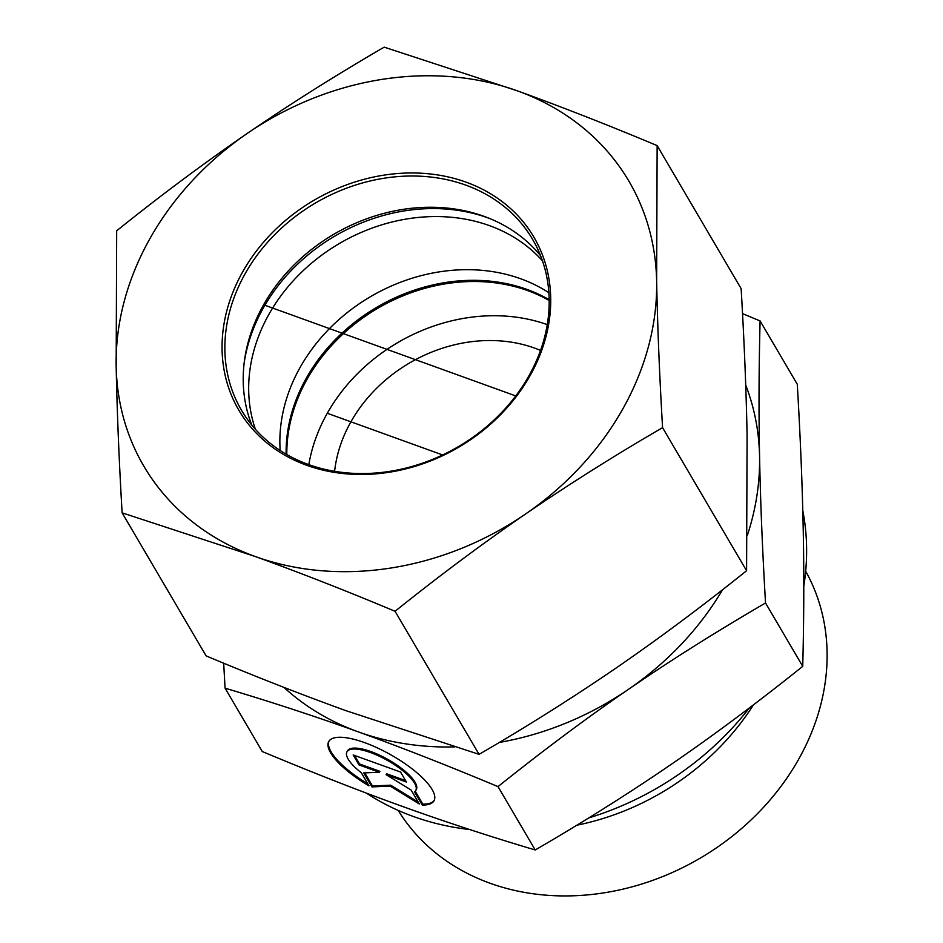 <?xml version="1.0" encoding="UTF-8"?>
<svg xmlns="http://www.w3.org/2000/svg" width="943" height="943" viewBox="0 0 943 943"><rect width="100%" height="100%" fill="white"/><g stroke="black" fill="none" stroke-linecap="round" stroke-linejoin="round"><path stroke-width="1.41" d="M422.264 805.051L414.531 791.872A39.465 12.342 -150.6 0 0 415.769 790.529A39.465 12.342 -150.6 0 0 387.42 760.412A39.465 12.342 -150.6 0 0 346.977 751.819A39.465 12.342 -150.6 0 0 361.24 772.647L368.972 785.825A60.387 18.884 29.4 0 1 328.742 741.552A60.387 18.884 29.4 0 1 390.638 754.706A60.387 18.884 29.4 0 1 434.004 800.784A60.387 18.884 29.4 0 1 422.264 805.051L422.794 804.12A60.387 18.884 -150.6 0 0 434.24 800.312M329.024 741.092A60.387 18.884 -150.6 0 0 367.853 783.916M346.977 751.819L347.507 750.887A39.465 12.342 29.4 0 1 387.95 759.48A39.465 12.342 29.4 0 1 416.287 789.597L415.769 790.529M415.238 791.248L422.794 804.12M354.533 755.437L359.566 764.007L379.864 771.327L379.334 772.258L359.035 764.938L353.177 754.954L400.551 772.034L406.409 782.018L386.111 774.698L411.101 790.01L419.305 803.978L390.154 786.12L371.931 786.898L363.727 772.918L379.334 772.258M359.035 764.938L359.566 764.007M364.776 772.871L372.461 785.967L390.673 785.189L418.162 802.021M371.931 786.898L372.461 785.967M390.154 786.12L390.673 785.189M386.111 774.698L386.642 773.767L405.584 780.604M805.664 571.187A236.292 197.724 149.6 0 1 700.201 858.154A236.292 197.724 149.6 0 1 398.205 810.426M753.445 704.845A236.292 197.724 149.6 0 1 576.833 825.219M225.071 688.166L262.272 751.536C312.628 772.612 359.2 790.847 401.977 806.265C444.778 821.718 489.193 836.288 535.223 849.985C584.613 821.247 630.278 792.485 672.206 763.677C714.157 734.903 757.665 702.464 802.729 666.359C803.931 620.246 804.108 575.065 803.247 530.838C802.399 486.623 800.418 437.776 797.295 384.296L760.093 320.926C758.879 367.676 758.714 412.845 759.575 456.447C760.388 499.979 762.368 548.826 765.527 602.99C715.489 632.128 669.825 660.902 628.533 689.298C587.194 717.623 543.687 750.062 498.01 786.615C447.006 765.292 400.445 747.056 358.305 731.886L358.175 731.839C316.035 716.609 271.667 702.063 225.071 688.166L223.68 663.188M535.223 849.985L498.01 786.615M802.729 666.359L765.527 602.99M802.788 510.611A275.674 230.67 149.6 0 1 803.79 586.157M749.355 707.945A275.674 230.67 149.6 0 1 588.786 817.899M469.744 829.557A275.674 230.67 149.6 0 1 366.485 793.157M334.612 471.311A140.648 117.686 149.6 0 1 534.657 348.108A140.648 117.686 149.6 0 1 540.528 350.407M742.53 313.642L760.093 320.926M358.305 731.886A281.297 235.385 -30.4 0 0 454.573 746.915M499.283 742.447A281.297 235.385 -30.4 0 0 628.533 689.298A281.297 235.385 -30.4 0 0 722.621 589.67M283.937 687.388A281.297 235.385 -30.4 0 0 358.175 731.839M747.292 535.589A281.297 235.385 -30.4 0 0 759.575 456.447A281.297 235.385 -30.4 0 0 745.724 385.157M549.18 300.499A168.773 141.226 -30.4 0 0 527.667 290.597A168.773 141.226 -30.4 0 0 286.813 454.55M547.258 324.64A168.773 141.226 -30.4 0 0 308.832 464.64M244.143 363.161A171.791 143.749 149.6 0 1 490.171 218.705M542.437 260.787A168.773 141.226 -30.4 0 0 366.957 230.045A168.773 141.226 -30.4 0 0 249.141 377.106A168.773 141.226 -30.4 0 0 255.412 429.313M549.168 299.709A168.773 141.226 -30.4 0 0 383.388 303.575A168.773 141.226 -30.4 0 0 286.578 440.864A168.773 141.226 -30.4 0 0 286.118 454.149M280.177 450.495A168.773 141.226 149.6 0 1 280.33 430.232A168.773 141.226 149.6 0 1 380.713 291.069A168.773 141.226 149.6 0 1 548.873 292.731M308.396 464.486A168.773 141.226 149.6 0 1 241.479 410.229A168.773 141.226 149.6 0 1 315.516 202.993A168.773 141.226 149.6 0 1 532.571 239.322A168.773 141.226 149.6 0 1 498.812 415.403A168.773 141.226 149.6 0 1 308.396 464.486M306.734 465.288A171.025 143.112 -30.4 0 0 550.7 297.823A171.025 143.112 -30.4 0 0 301.772 208.038A171.025 143.112 -30.4 0 0 306.734 465.288M251.852 425.152A168.773 141.226 149.6 0 1 301.371 258.005A168.773 141.226 149.6 0 1 483.995 216.324A168.773 141.226 149.6 0 1 540.539 255.647M247.207 133.458A281.297 235.385 -30.4 0 0 116.166 366.297A281.297 235.385 -30.4 0 0 255.364 556.559A281.297 235.385 -30.4 0 0 525.593 513.97A281.297 235.385 -30.4 0 0 656.634 281.12A281.297 235.385 -30.4 0 0 517.436 90.87A281.297 235.385 -30.4 0 0 247.207 133.458C290.845 103.589 336.498 74.815 384.19 47.15L517.436 90.87C561.957 106.972 608.53 125.207 657.141 145.599L656.634 281.12C657.554 327.15 659.534 375.998 662.575 427.662C614.883 455.328 569.23 484.101 525.593 513.97C482.026 543.946 438.519 576.385 395.07 611.288C346.446 590.896 299.886 572.66 255.364 556.559L122.118 512.839C119.077 461.174 117.085 412.327 116.166 366.297L116.684 230.776C160.133 195.873 203.641 163.434 247.207 133.458M122.118 512.839L206.128 655.904C254.74 676.296 301.312 694.531 345.833 710.633L479.068 754.353C526.76 726.688 572.425 697.914 616.062 668.045C659.629 638.057 703.136 605.618 746.585 570.727L747.092 435.194C746.172 389.176 744.192 340.329 741.139 288.664L657.141 145.599M479.068 754.353L395.07 611.288M746.585 570.727L662.575 427.662M442.644 454.962L327.28 413.27M263.592 304.789L515.75 395.919"/></g></svg>
